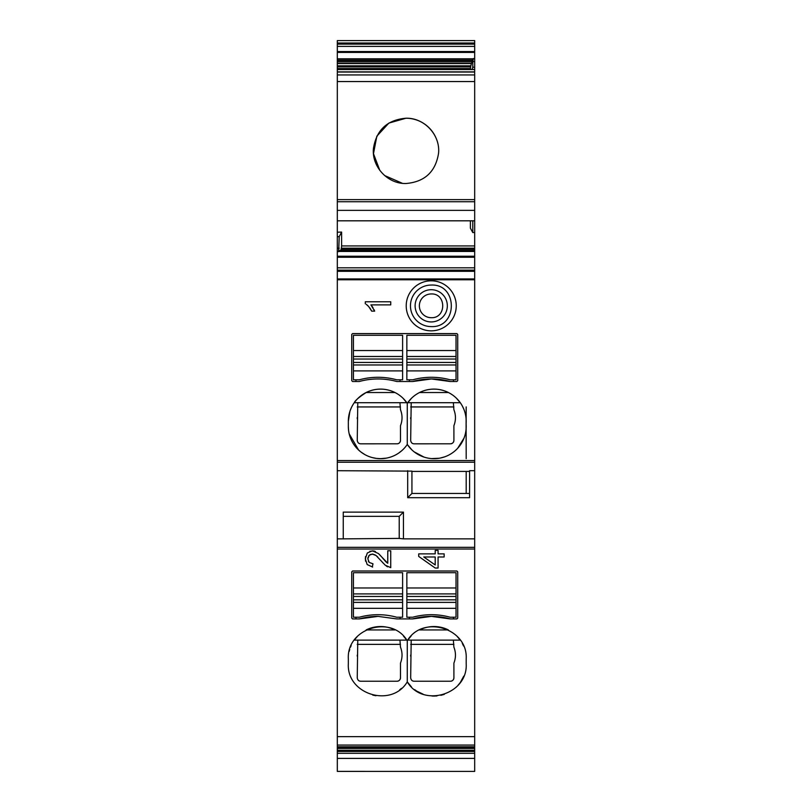 <?xml version="1.0" encoding="UTF-8"?>
<svg xmlns="http://www.w3.org/2000/svg" width="812" height="812" viewBox="0 0 812 812"><rect width="100%" height="100%" fill="white"/><g stroke="black" fill="none" stroke-linecap="round" stroke-linejoin="round"><path stroke-width="1.22" d="M431.223 293.954A11.875 11.875 0 0 0 419.357 305.83A11.875 11.875 0 0 0 431.223 317.695C446.539 318.426 446.539 293.223 431.223 293.954M431.223 289.711A16.108 16.108 0 0 0 415.115 305.83A16.108 16.108 0 0 0 431.223 321.938A16.108 16.108 0 0 0 447.331 305.83A16.108 16.108 0 0 0 431.223 289.711M431.223 285.053A20.777 20.777 0 0 0 410.456 305.83A20.777 20.777 0 0 0 431.223 326.597C458.019 327.875 458.019 283.784 431.223 285.053M431.223 280.81A25.01 25.01 0 0 0 406.213 305.83A25.01 25.01 0 0 0 431.223 330.839A25.01 25.01 0 0 0 456.242 305.83A25.01 25.01 0 0 0 431.223 280.81M474.685 278.932L337.315 278.932L337.315 460.546L474.685 460.546L474.685 271.309L337.315 271.309L337.315 257.231L474.685 257.231L474.685 250.593L339.183 250.634L338.756 251.446L474.685 251.446M365.298 303.779L365.298 301.78L390.734 301.78L390.734 304.876L370.922 304.876L374.677 311.138L371.673 311.138L368.699 306.56L366.273 304.358M466.2 406.924L466.098 423.894A32.216 32.216 0 0 1 407.269 444.458A32.216 32.216 0 0 1 348.338 426.432L348.338 421.347A32.216 32.216 0 0 1 407.269 403.32A32.216 32.216 0 0 1 466.098 423.894L466.2 458.648M450.183 381.508A70.38 70.38 0 0 0 431.436 378.96L450.183 381.508L456.872 381.508L457.724 380.655L457.724 334.442L456.872 333.6L352.581 333.6L351.738 334.442L351.738 380.655L352.581 381.508L359.269 381.508A70.38 70.38 0 0 1 396.774 381.508L412.689 381.508L431.436 378.96A70.38 70.38 0 0 0 412.689 381.508M474.685 72.857L474.685 210.369L337.315 210.369L337.315 201.741L474.685 201.741M337.315 210.369L337.315 220.803L474.685 220.803L474.685 210.369M474.685 256.237L337.315 256.237L337.315 220.823L472.777 220.823M340.604 251.101L341.375 248.198L474.685 248.198L474.685 220.945M474.685 248.198L474.685 251.101M337.315 270.142L474.685 270.142L474.685 257.231M474.685 270.142L474.685 271.309M474.685 460.546L474.685 746.786L337.315 746.776L474.685 746.786M474.685 746.695L474.685 748.42L337.315 748.42L337.315 747.355L474.685 747.355M337.315 753.323L474.685 753.323L474.685 758.398L337.315 758.398L337.315 750.258L474.685 750.258L474.685 748.42M474.685 750.258L474.685 753.323M474.685 758.398L337.315 758.398M337.315 757.911L337.315 771.39L474.685 771.4L474.685 757.911M474.685 51.552L474.685 58.525L473.244 58.819L337.315 58.819L337.315 51.552L474.685 51.552L474.685 40.6L337.315 40.6L474.685 40.6M474.685 58.525L474.685 61.57L472.777 61.57L473.325 58.525M339.294 69.446L474.685 69.446L474.685 61.57M474.685 71.872L474.685 69.517L337.315 69.517L337.315 71.872L474.685 71.872M337.315 72.857L337.315 201.741M337.315 69.233L337.315 66.888L470.625 66.888L470.392 69.446M337.315 58.819L337.315 66.888M337.315 51.552L337.315 43.016L474.685 43.016M337.315 40.6L337.315 43.016M337.315 750.258L337.315 748.42M337.315 746.695L337.315 747.355M337.315 460.546L337.315 746.776M337.315 278.932L337.315 271.309M337.315 256.237L337.315 257.231M372.008 306.195L373.063 307.839M374.017 309.616L374.677 311.138M371.673 311.138L371.084 309.981M370.465 308.905L369.764 307.89M368.151 305.982L367.095 304.987M439.008 458.262L431.791 458.577M423.945 457.054L414.211 451.878M412.07 450.061L407.269 444.458L407.269 403.341M464.017 438.094L457.694 448.254M457.054 448.924L455.542 450.376M444.519 456.882L440.632 457.958M380.544 458.658L376.443 458.394M376.413 458.384L372.546 457.643M364.568 454.405L361.31 452.264M360.092 451.31L358.63 450.041M358.549 449.96L349.211 433.862M348.51 429.69L348.338 426.432M402.102 450.396L398.946 452.893M386.218 458.151L380.615 458.658M348.338 421.347L349.85 411.613M350.449 409.898L351.231 408.02M403.067 398.286L407.269 403.32L411.481 398.286M394.967 392.531A32.216 32.216 0 0 0 366.151 392.531L394.967 392.531M406.842 402.701L354.286 402.701C355.118 400.519 359.077 397.129 366.151 392.531M462.282 405.939L463.622 408.71M407.705 402.701L460.262 402.701L456.425 398.225M448.386 392.531A32.216 32.216 0 0 0 419.571 392.531L448.386 392.531M457.724 334.442L456.872 333.6L457.724 334.442M337.315 74.948L474.685 74.948M337.315 81.555L474.685 81.555M435.841 137.624A32.642 32.642 0 0 0 406 118.227C387.273 119.841 376.413 129.93 373.439 148.494C371.591 166.734 387.679 184.04 406 183.512C424.727 181.898 435.587 171.809 438.561 153.245C440.408 135.015 424.321 117.699 406 118.227L388.877 123.079L376.839 136.193L373.479 153.681L379.783 170.327M474.685 232.496L472.777 232.557L472.777 220.945M470.392 220.823L470.392 228.172L472.777 232.557M337.315 232.202L341.608 232.07L341.608 245.945L474.685 245.945M341.375 248.198L341.608 245.945M339.264 250.593L474.685 250.593L339.233 250.583M337.315 251.669L338.756 251.446M337.315 470.706L411.938 471.122L411.938 493.463L407.695 497.705L407.695 470.706M411.938 471.407L469.59 471.407L469.59 470.706L474.685 470.706M469.59 470.706L469.59 497.705L407.695 497.705M337.315 538.863L343.253 538.863L343.253 512.118L403.452 512.118L403.452 538.863L474.685 538.863M343.253 516.351L399.22 516.351L399.22 538.437L403.452 538.863M399.22 538.397L343.253 538.863M438.074 553.865L444.154 553.865L444.154 556.981L438.074 556.981L438.074 568.024L435.202 568.024L418.718 556.433L418.718 553.865L435.202 553.865L435.202 550.404L438.074 550.404L438.074 553.865M450.183 618.917A70.38 70.38 0 0 0 431.436 616.379L450.183 618.917L456.872 618.917L457.724 618.074L457.724 571.861L456.872 571.009L352.581 571.009L351.738 571.861L351.738 618.074L352.581 618.917L359.269 618.917L378.016 616.379A70.38 70.38 0 0 0 359.269 618.917M412.689 618.917A70.38 70.38 0 0 1 431.436 616.379L412.689 618.917L396.774 618.917L378.016 616.379M348.338 658.765L348.338 663.851C346.592 694.443 391.607 708.216 407.269 681.877C422.93 708.216 467.956 694.443 466.2 663.851L466.2 658.765C467.956 628.163 422.93 614.4 407.269 640.739C391.617 614.4 346.592 628.163 348.338 658.765M372.627 567.04L367.176 564.563L365.298 558.768L367.328 552.972L372.343 550.83L378.422 553.53L387.76 563.274L387.76 550.78L390.734 550.78L390.734 567.639L385.213 565.182L376.027 555.509L372.261 554.048L369.135 555.378L367.856 558.839L369.237 562.452L372.982 563.812L372.282 567.009M474.685 67.203L472.777 67.234L472.777 61.57M472.127 69.446L472.777 67.234M337.315 63.549L471.396 63.549L470.625 66.888M471.396 63.549L473.244 58.819M338.675 251.669L339.223 236.596L337.315 236.657M341.608 232.07L339.223 236.596M411.197 402.701L410.669 440.419C411.034 442.601 412.161 443.738 414.059 443.819L450.508 443.809C452.517 443.626 453.654 442.499 453.908 440.429L453.898 425.701C455.968 420.352 455.968 415.023 453.888 409.705L453.37 402.701M357.777 402.701L357.25 440.419C357.615 442.601 358.742 443.738 360.64 443.819L397.088 443.809C399.078 443.656 400.204 442.53 400.489 440.429L400.478 425.701C402.549 420.352 402.549 415.023 400.468 409.705L399.951 402.701M400.062 379.803L400.062 381.508M409.39 379.803L409.39 381.508M453.482 379.803L453.482 381.508M355.971 379.803L355.971 381.508M384.624 175.544L402.417 183.319M438.541 153.498A32.642 32.642 0 0 0 438.571 152.991M411.938 493.463L469.59 493.463M399.22 516.351L403.452 512.118M457.724 571.861L456.872 571.009M349.201 651.356L349.739 649.387M350.51 647.144L351.16 645.591M403.503 636.141L407.269 640.739M394.967 629.939A32.216 32.216 0 0 0 366.151 629.939L394.967 629.939M406.842 640.12L354.286 640.12L357.584 636.172M462.302 643.388L463.571 646.017M411.085 636.09L407.705 640.12L460.262 640.12L456.953 636.172M448.386 629.939A32.216 32.216 0 0 0 419.571 629.939L448.386 629.939M466.2 658.765L466.2 663.851M433.943 696.067L431.933 696.006M423.082 694.169L417.135 691.316M416.363 690.829L414.617 689.611M411.451 686.891L407.269 681.877L407.269 640.749M463.774 676.112L460.394 682.313M460.069 682.77L457.897 685.44M456.77 686.627L455.928 687.449M444.265 694.382L440.875 695.326M437.008 695.925L434.105 696.067M375.986 695.742L372.789 695.123M401.534 688.312L399.727 689.743M365.532 561.163L365.491 556.636M369.815 551.277L373.682 550.952M374.058 551.023L375.459 551.51M378.991 554.058L380.615 555.733M382.046 557.347L382.878 558.331M382.888 558.341L384.208 559.884M384.492 560.209L385.649 561.508M385.801 561.671L387.08 562.807M387.628 566.837L386.339 566.066M382.949 562.919L381.396 561.082M377.742 556.991L376.788 556.118M376.372 555.763L374.545 554.616M373.236 554.16L370.292 554.515M370.211 554.555L368.597 556.068M368.029 557.377L367.856 558.839M368.384 561.265L369.237 562.452L372.982 563.812M466.2 493.463L466.2 471.407M410.659 418.738L410.659 417.662M411.907 443.047A3.39 3.39 0 0 0 413.572 443.778M450.995 443.778A3.39 3.39 0 0 0 452.071 443.443M453.512 442.022A3.39 3.39 0 0 0 453.908 440.429M357.25 418.819L357.25 417.52M358.488 443.047A3.39 3.39 0 0 0 360.152 443.778M397.565 443.788A3.39 3.39 0 0 0 398.672 443.423M400.113 441.972A3.39 3.39 0 0 0 400.489 440.429M400.062 617.221L400.062 618.917M409.39 617.221L409.39 618.917M453.482 617.221L453.482 618.917M355.971 617.221L355.971 618.917M357.777 640.12L357.25 677.837C357.595 679.999 358.721 681.136 360.64 681.227L397.088 681.227C399.098 681.045 400.235 679.918 400.489 677.837L400.478 663.12C402.549 657.761 402.549 652.442 400.468 647.113L399.951 640.12M411.197 640.12L410.669 677.837C411.014 679.999 412.141 681.136 414.059 681.227L450.508 681.227C452.517 681.045 453.654 679.918 453.908 677.837L453.898 663.12C455.968 657.761 455.968 652.442 453.888 647.113L453.37 640.12M435.202 556.981L423.752 556.981L435.202 564.959L435.202 556.981M358.518 680.497A3.39 3.39 0 0 0 360.163 681.197M357.25 656.157L357.25 655.081M397.575 681.197A3.39 3.39 0 0 0 398.651 680.852M400.093 679.431A3.39 3.39 0 0 0 400.489 677.837M410.659 656.157L410.659 655.081M411.938 680.497A3.39 3.39 0 0 0 413.582 681.197M450.995 681.197A3.39 3.39 0 0 0 452.071 680.852M453.512 679.431A3.39 3.39 0 0 0 453.908 677.837M402.61 602.382L353.433 602.382L353.433 617.221L359.361 617.221A70.38 70.38 0 0 1 396.682 617.221L402.61 617.221L402.61 572.704L353.433 572.704L353.433 593.907L402.61 593.907M353.433 602.382L353.433 599.845L402.61 599.845M353.433 593.907L353.433 599.845M456.029 602.382L406.853 602.382L406.853 617.221L412.78 617.221A70.38 70.38 0 0 1 450.092 617.221L456.029 617.221L456.029 572.704L406.853 572.704L406.853 593.907L456.029 593.907M406.853 602.382L406.853 599.845L456.029 599.845M406.853 593.907L406.853 599.845M402.61 364.974L353.433 364.974L353.433 379.803L359.361 379.803A70.38 70.38 0 0 1 396.682 379.803L402.61 379.803L402.61 335.295L353.433 335.295L353.433 356.488L402.61 356.488M353.433 364.974L353.433 362.426L402.61 362.426M353.433 356.488L353.433 362.426M456.029 364.974L406.853 364.974L406.853 379.803L412.78 379.803A70.38 70.38 0 0 1 450.092 379.803L456.029 379.803L456.029 335.295L406.853 335.295L406.853 356.488L456.029 356.488M406.853 364.974L406.853 362.426L456.029 362.426M406.853 356.488L406.853 362.426M337.315 279.785L474.685 279.785M337.315 462.241L474.685 462.241M337.315 199.62L474.685 199.62M341.162 249.304L474.685 249.304M338.787 251.365L474.685 251.365M474.685 267.818L337.315 267.818M337.315 547.329L474.685 547.329M337.315 549.013L474.685 549.013M337.315 736.646L474.685 736.646M337.315 745.071L474.685 745.071M337.315 751.486L474.685 751.486M337.315 44.132L474.685 44.132M337.315 46.386L474.685 46.386M337.315 52.425L474.685 52.425M337.315 68.563L470.392 68.563M337.315 72.045L474.685 72.045M337.315 65.823L470.838 65.823M337.315 63.285L471.478 63.285M337.315 61.753L472.036 61.753M337.315 60.484L472.736 60.484M337.315 60.271L472.817 60.271M337.315 58.951L473.213 58.951M337.315 248.198L339.223 248.198M453.898 406.944L410.679 406.944M357.26 406.944L400.478 406.944M357.26 644.352L400.478 644.352M410.679 644.352L453.898 644.352M353.433 608.32L402.61 608.32M353.433 596.455L402.61 596.455M353.433 587.969L402.61 587.969M406.853 608.32L456.029 608.32M406.853 596.455L456.029 596.455M406.853 587.969L456.029 587.969M353.433 370.901L402.61 370.901M353.433 359.036L402.61 359.036M353.433 350.551L402.61 350.551M406.853 370.901L456.029 370.901M406.853 359.036L456.029 359.036M406.853 350.551L456.029 350.551M337.315 220.823L474.685 220.823"/></g></svg>
